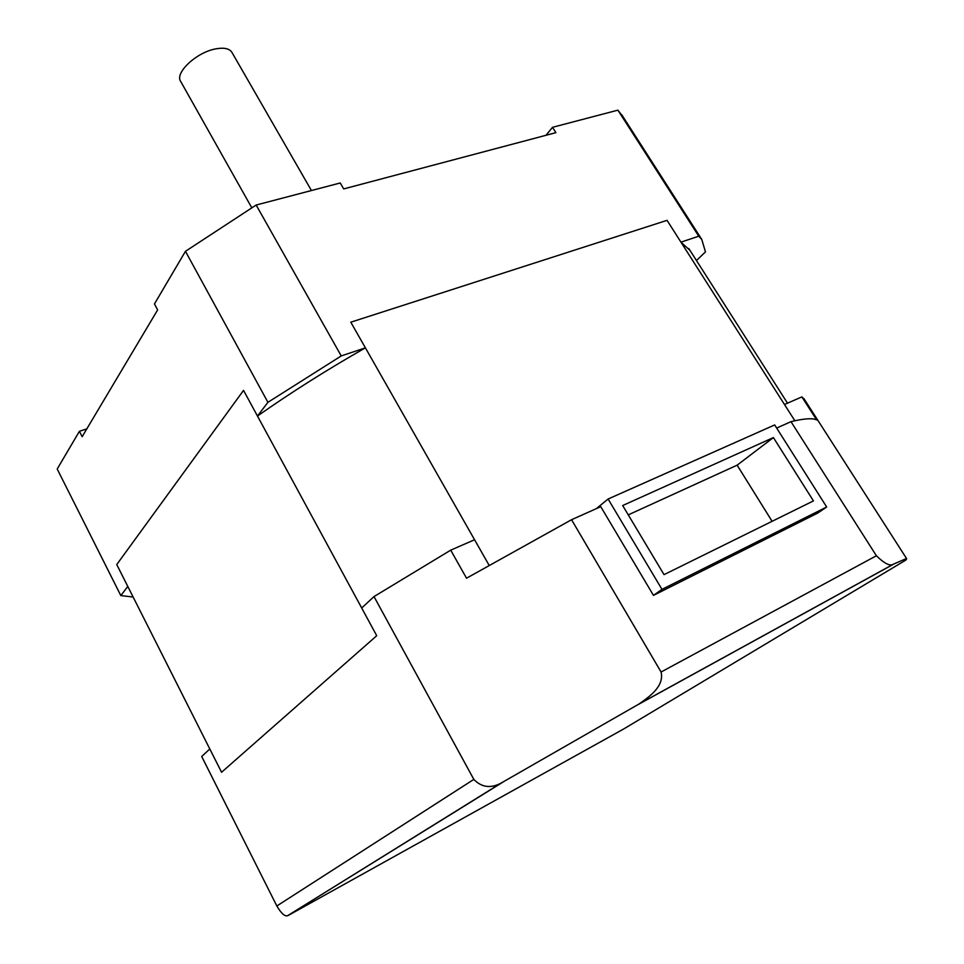 <?xml version="1.0" encoding="UTF-8"?>
<svg xmlns="http://www.w3.org/2000/svg" width="964" height="964" viewBox="0 0 964 964"><rect width="100%" height="100%" fill="white"/><g stroke="black" fill="none" stroke-linecap="round" stroke-linejoin="round"><path stroke-width="1.45" d="M628.263 514.872L737.135 465.166L772.092 521.307M737.135 465.166L773.405 437.572L813.435 500.906L664.027 574.64L622.684 505.534L773.405 437.572M596.391 508.606L608.103 499.015L661.979 589.378L826.678 507.004L774.682 424.931L608.103 499.015M826.678 507.004L817.713 513.077L653.459 595.366L661.979 589.378M361.693 608.007L376.731 635.71L221.563 772.272L127.79 586.437L120.825 595.583L57.201 469.01L79.41 431.306L82.157 436.692L157.638 309.902L154.445 303.949L185.462 251.303L267.92 402.313L257.472 416.05L361.705 607.995L374.008 596.583L473.83 779.394C481.506 787.371 490.543 788.636 500.955 783.166L638.963 704.033C649.483 696.598 664.425 686.404 661.075 672.016L571.556 519.716L600.753 506.666L653.459 595.366M776.659 428.064L790.986 421.666L876.384 555.758C884.591 563.747 890.338 566.519 893.628 564.073L905.762 558.831L906.69 558.746L905.786 560.096M503.015 782.057L287.561 915.716C284.814 916.668 281.235 913.414 276.837 905.979L201.705 756.499L209.815 748.968L221.575 772.26M288.128 915.511L623.539 729.061L905.871 560.06M790.986 421.666C804.096 418.484 812.664 417.918 816.677 419.967L801.867 396.903L804.554 399.602M374.008 596.583L450.718 550.155L466.528 578.207L571.556 519.716M474.565 539.756L350.812 322.193L667.052 220.346L784.479 404.494L801.867 396.903M794.842 420.762L784.467 404.494L794.854 420.762M474.577 539.744L489.061 565.217L474.577 539.744L450.718 550.155M545.973 135.297L552.529 127.308L617.9 110.161L698.755 236.192L680.958 242.157L689.959 250.363M257.484 416.038C290.827 392.601 326.796 369.875 365.392 347.847L350.812 322.193L667.052 220.346L680.958 242.157M243.543 390.372L116.752 564.555L127.79 586.437L116.752 564.555L243.543 390.384L257.472 416.05M231.987 52.466L231.83 52.213C229.336 48.525 224.046 47.405 215.948 48.839C196.716 52.056 174.363 72.975 180.714 81.482L251.725 207.694M617.9 110.161L623.274 117.138M696.454 260.533L705.467 251.893L701.768 239.434L698.755 236.192M365.404 347.847L341.232 355.933L267.92 402.313M185.462 251.303L256.159 205.031L340.244 182.979L343.69 188.92L555.891 132.671L552.529 127.308M341.232 355.933L256.159 205.031M79.41 431.306L86.82 428.86M120.825 595.583L133.14 597.029M894.17 563.844L636.903 705.25M876.384 555.758L661.075 672.016M473.83 779.394L276.837 905.979M638.963 704.033L893.628 564.073M287.561 915.716L500.955 783.166M803.868 398.53L906.69 558.746M787.504 403.169L688.814 248.555M701.768 239.434L621.647 114.596M231.83 52.213L311.432 190.535"/></g></svg>

